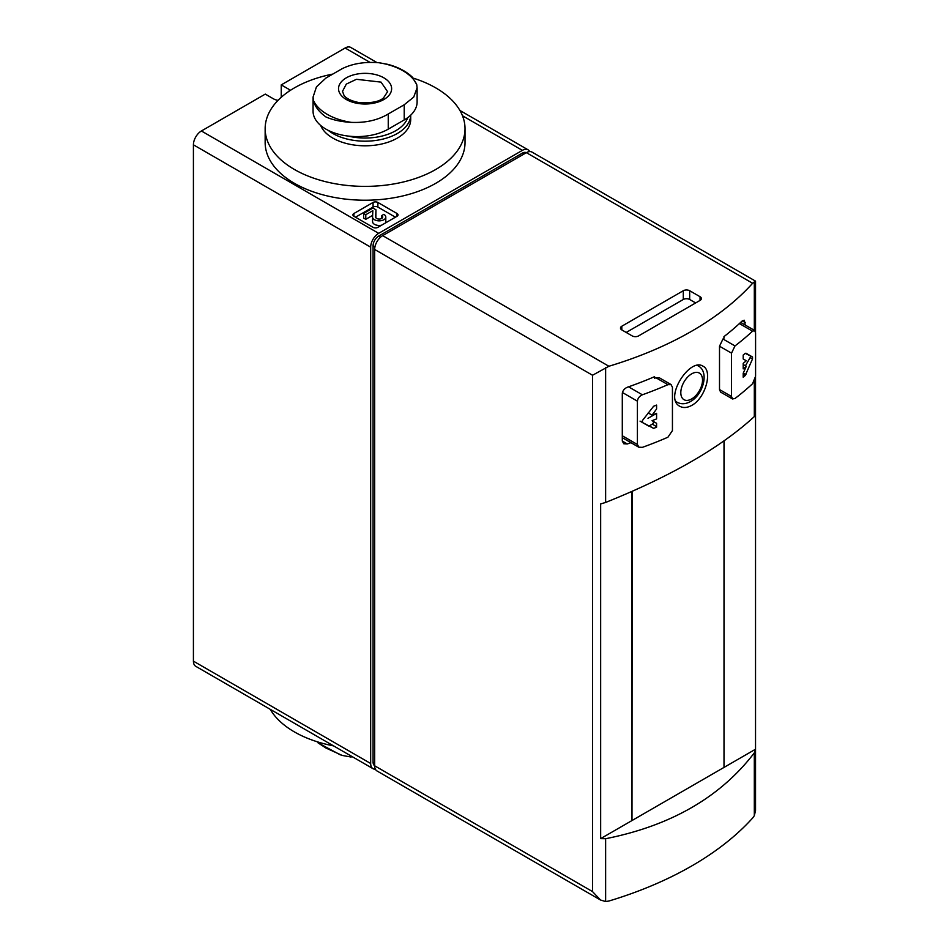 <?xml version="1.0" encoding="UTF-8"?>
<svg xmlns="http://www.w3.org/2000/svg" width="949" height="949" viewBox="0 0 949 949"><rect width="100%" height="100%" fill="white"/><g stroke="black" fill="none" stroke-linecap="round" stroke-linejoin="round"><path stroke-width="1.42" d="M600.658 838.631L755.534 749.212L755.534 414.523L754.313 416.599C720.433 447.679 670.872 476.291 605.628 502.448L600.658 503.931L600.658 838.631L605.628 838.714L605.628 901.55L608.902 901.028A338.769 195.589 0 0 0 752.628 818.05L754.313 815.713L755.534 810.505L755.534 377.121M281.248 97.284L281.248 84.888L345.128 48.008A11.293 6.524 120 0 1 350.774 47.45L376.978 62.587M278.021 100.357A11.293 6.524 0 0 1 273.265 98.72L265.281 94.105L201.402 130.986A11.293 6.524 120 0 0 193.418 144.817L193.418 661.156A11.293 6.524 120 0 0 195.755 666.317L373.016 768.666A11.293 6.524 120 0 0 375.377 769.188M724.004 767.183L724.206 440.787M734.989 345.934L731.525 353.147L731.525 396.492L732.581 398.924L734.989 398.497A344.416 198.851 0 0 0 752.557 383.74L755.582 376.267L755.582 332.933L754.68 330.584L752.557 331.177A344.416 198.851 180 0 1 734.989 345.934L722.972 338.995L719.508 346.219L719.508 389.553L720.564 391.984M745.262 325.056L744.372 320.252L742.284 320.869A338.769 195.589 180 0 1 723.957 336.634L723.957 338.247A338.769 195.589 180 0 1 722.972 338.995M642.366 394.796C639.436 396.148 637.775 398.272 637.408 401.166L637.408 444.5L638.914 447.193L642.366 447.359A344.416 198.851 0 0 0 667.918 437.216L672.438 430.597L672.438 387.263L671.073 384.653L667.918 384.665A344.416 198.851 180 0 1 642.366 394.796L628.546 386.824M659.069 377.726L655.901 377.726A338.769 195.589 180 0 1 654.596 378.283L654.596 376.67A338.769 195.589 180 0 1 627.301 387.263C624.335 388.58 622.663 390.691 622.295 393.586L622.295 441.071L623.813 443.776L627.301 443.966A338.769 195.589 0 0 0 630.955 442.673M605.628 901.55L600.515 900.008L592.532 891.586L592.532 375.246L608.902 366.255A338.769 195.589 0 0 0 752.628 283.276L755.534 281.141L755.534 332.174M691.797 405.365C705.7 398.022 712.818 370.691 703.09 366.255C689.793 356.978 663.398 398.378 679.947 406.35C683.339 408.165 687.29 407.833 691.797 405.365M605.628 838.714C670.872 825.749 720.433 797.124 754.313 752.865L755.534 749.212M700.054 296.717L689.674 290.726A4.52 2.61 0 0 0 683.292 290.726L621.809 326.231A4.52 2.61 0 0 0 620.48 328.069A4.52 2.61 0 0 0 621.809 329.908L632.188 335.91A4.52 2.61 0 0 0 638.57 335.91L700.054 300.406A4.52 2.61 0 0 0 701.382 298.567A4.52 2.61 0 0 0 700.054 296.717L700.054 300.406M755.534 281.141L532.033 152.101A11.293 6.524 120 0 0 526.387 152.659L382.661 235.637A11.293 6.524 120 0 0 374.665 249.468L374.665 765.796A11.293 6.524 120 0 0 377.014 770.968L600.515 900.008M631.987 820.541L631.987 491.428M652.058 415.152A344.416 198.851 0 0 0 656.589 413.373L656.589 418.9A344.416 198.851 180 0 1 652.058 420.692L656.589 423.301L656.589 427.204A344.416 198.851 180 0 1 653.612 428.379L642.426 422.495L642.426 420.537L653.612 406.255A344.416 198.851 0 0 0 656.589 405.069L656.589 408.972L652.058 415.152L648.214 412.934M743.197 373.301L746.294 366.29A344.416 198.851 180 0 1 743.197 368.9L743.197 363.372A344.416 198.851 0 0 0 746.294 360.75L743.197 358.971L743.197 355.068A344.416 198.851 0 0 0 745.25 353.348L752.521 356.978L752.521 358.936L745.25 375.484A344.416 198.851 180 0 1 743.197 377.204L743.197 373.301M695.664 302.945L689.674 299.493A4.52 2.61 0 0 0 683.292 299.493L626.198 332.447M526.304 152.706A7.9 4.567 120 0 0 522.389 153.121L378.663 236.099A7.9 4.567 120 0 0 373.076 245.779L373.076 762.118A7.9 4.567 120 0 0 374.665 765.713M529.672 151.579A11.293 6.524 120 0 0 528.035 149.788A11.293 6.524 120 0 0 522.389 150.357L378.663 233.335A11.293 6.524 120 0 0 370.679 247.167L370.679 763.494A11.293 6.524 120 0 0 373.016 768.666M397.026 213.513L377.868 202.445A3.393 1.957 0 0 0 373.076 202.445L353.906 213.513A3.393 1.957 0 0 0 352.921 214.889A3.393 1.957 0 0 0 353.906 216.277L373.076 227.345A3.393 1.957 0 0 0 377.868 227.345L397.026 216.277A3.393 1.957 0 0 0 398.022 214.889A3.393 1.957 0 0 0 397.026 213.513L397.026 216.277M290.441 90.321A11.293 6.524 0 0 0 289.231 89.503L281.248 84.888M631.987 820.316L632.188 491.345M724.004 767.409L724.004 440.917M640.053 421.131L648.44 425.971A1.696 0.973 120 0 0 649.294 425.887L652.283 424.156A1.696 0.973 120 0 0 653.398 422.661A1.696 0.973 120 0 0 653.137 421.309L652.058 420.692M647.989 418.331L656.589 413.373M653.137 421.309L656.589 423.301L653.137 421.309M745.416 365.78L750.149 357.571A1.696 0.973 120 0 0 750.149 355.614L752.521 356.978M750.149 355.614L745.926 353.17M743.197 364.499L746.294 366.29M395.436 217.202L377.868 207.06A3.393 1.957 0 0 0 373.076 207.06L355.507 217.202M372.577 217.131L372.577 221.556A6.607 3.82 0 0 0 372.577 221.651A6.607 3.82 0 0 0 381.569 225.21M385.341 223.027A6.607 3.82 0 0 0 385.792 221.651L385.792 217.036A6.607 3.82 0 0 0 383.847 214.344L381.676 215.601L381.676 218.472M375.662 217.084L375.958 209.788L372.957 208.045L363.609 213.442L363.609 218.056L365.792 219.314L372.649 215.352M375.828 217.653L375.958 209.788M363.609 213.442L365.792 214.699L372.838 210.631L372.577 216.941A6.607 3.82 0 0 0 372.577 217.036A6.607 3.82 0 0 0 379.185 220.856A6.607 3.82 0 0 0 385.792 217.036M375.662 216.989A3.523 2.028 0 0 0 375.662 217.036A3.523 2.028 0 0 0 379.185 219.077A3.523 2.028 0 0 0 382.708 217.036A3.523 2.028 0 0 0 381.676 215.601M365.792 219.314L365.792 214.699M388.046 64.402C398.2 67.165 406.231 71.365 412.163 76.976L416.718 84.52L417.097 87.83L413.728 97.083L404.215 104.77L388.248 113.987C377.821 120.215 365.472 123.002 351.177 122.362C341.391 121.828 332.98 120.025 325.958 116.964C319.054 111.994 314.89 106.537 313.467 100.582L313.075 97.047L316.444 86.881L325.958 78.032L341.937 68.814C352.352 63.595 364.713 61.578 379.007 62.753L388.058 64.402M313.063 97.047L313.063 111.163A44.045 25.421 0 0 0 340.252 134.663A44.045 25.421 0 0 0 388.248 129.147L404.215 119.93A44.045 25.421 0 0 0 417.109 101.946L417.109 87.83M407.702 117.664A43.357 25.03 180 0 1 395.745 130.713A43.357 25.03 180 0 1 348.188 136.063M320.655 125.434A45.623 26.335 180 0 0 352.553 144.794A45.623 26.335 180 0 0 397.346 138.091A45.623 26.335 180 0 0 410.703 119.467L410.703 115.149A45.623 26.335 180 0 1 397.346 133.477A45.623 26.335 180 0 1 328.2 130.345M413.289 78.138A99.942 57.699 180 0 1 465.022 128.684A99.942 57.699 180 0 1 435.757 169.48A99.942 57.699 180 0 1 326.847 181.994A99.942 57.699 180 0 1 265.151 128.684A99.942 57.699 180 0 1 332.304 74.176M465.022 128.684L465.022 142.516A99.942 57.699 180 0 1 435.757 183.311A99.942 57.699 180 0 1 326.847 195.826A99.942 57.699 180 0 1 265.151 142.516L265.151 128.684M387.655 91.78L381.059 82.124L356.444 79.301L346.314 84.093L342.506 91.341L344.036 95.434C344.534 96.11 347.12 100.167 358.781 102.528C370.929 103.346 379.173 101.804 383.515 97.925L387.667 91.555M270.263 709.342A99.942 57.699 0 0 0 333.526 745.867M340.383 754.906L318.022 742.842L325.958 748.026L342.162 755.416L351.177 757.053M675.973 401.581L677.171 402.269A21.008 12.123 -60 0 1 675.854 401.285M697.29 365.46A21.008 12.123 -60 0 1 698.179 365.887L697.396 365.436M752.557 331.177L739.401 323.585M667.918 384.665L655.901 377.726M754.313 281.841L754.313 330.288M754.313 381.19L754.313 416.599M605.628 367.69L605.628 502.448M754.313 752.865L754.313 815.713M752.628 283.276L526.387 152.659M608.902 366.255L382.661 235.637M592.532 375.246L374.665 249.468M592.532 891.586L374.665 765.796M745.262 322.589L742.284 320.869M627.301 443.966L622.295 441.071M731.525 353.147L719.508 346.219M731.525 396.492L719.508 389.553M637.408 401.166L622.425 392.506M637.408 444.5L622.295 435.769M691.667 398.924A15.362 8.861 -60 0 1 682.272 385.543A15.362 8.861 -60 0 1 701.074 374.689A15.362 8.861 -60 0 1 691.667 398.924M689.674 299.493L689.674 290.726M683.292 299.493L683.292 290.726M621.809 329.908L621.809 326.231M374.665 763.032L373.076 762.118M374.95 246.87L373.076 245.779M380.549 237.191L378.663 236.099M523.99 154.035L522.389 153.121M370.679 763.494L193.418 661.156M370.679 247.167L193.418 144.817M378.663 233.335L201.402 130.986M522.389 150.357L462.483 115.766M370.051 62.397L345.128 48.008M289.231 91.116L289.231 89.503M655.747 405.413L656.589 405.899M649.294 425.887L653.612 428.379M652.283 424.156L656.589 426.647M750.149 357.571L752.521 358.936M743.34 372.993L745.926 374.487M743.197 374.297L745.25 375.484M377.868 207.06L377.868 202.445M373.076 207.06L373.076 202.445M353.906 216.277L353.906 213.513M404.215 119.93L404.215 104.77M388.248 129.147L388.248 113.987M351.177 122.362A53.464 30.866 180 0 1 313.467 100.582M379.007 62.753A53.464 30.866 180 0 1 402.898 70.724A53.464 30.866 180 0 1 416.718 84.52M383.871 77.842A26.56 15.338 180 0 1 371.961 103.488A26.56 15.338 180 0 1 339.434 84.71A26.56 15.338 180 0 1 383.871 77.842M732.545 398.983L720.528 392.056M754.716 330.525L740.671 322.411M671.109 384.594L659.104 377.666M638.879 447.252L622.295 437.679M677.171 402.269C681.263 404.452 685.712 404.203 690.504 401.51C703.339 394.606 709.496 371.581 698.179 365.887M528.035 149.788L459.909 110.464M372.577 221.651L372.577 217.036"/></g></svg>

